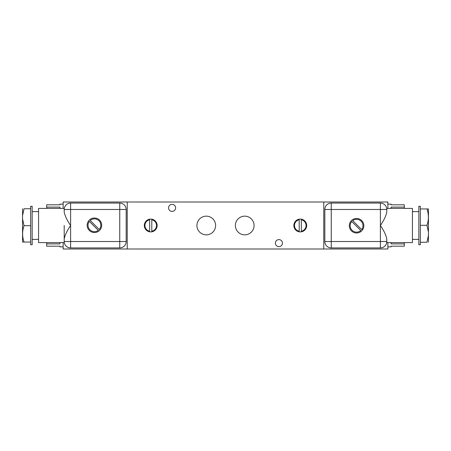 <?xml version="1.0" encoding="UTF-8"?>
<svg xmlns="http://www.w3.org/2000/svg" width="451" height="451" viewBox="0 0 451 451"><rect width="100%" height="100%" fill="white"/><g stroke="black" fill="none" stroke-linecap="round" stroke-linejoin="round"><path stroke-width="0.68" d="M63.14 246.86L59.938 246.86L59.938 246.184L46.69 246.184L46.69 243.901L59.938 243.901L59.938 242.593M172.09 211.401A3.523 3.523 0 0 1 168.567 207.877A3.523 3.523 0 0 1 172.09 204.348A3.523 3.523 0 0 1 175.619 207.877A3.523 3.523 0 0 1 172.09 211.401M278.91 246.652A3.523 3.523 0 0 1 275.381 243.123A3.523 3.523 0 0 1 278.91 239.599A3.523 3.523 0 0 1 282.433 243.123A3.523 3.523 0 0 1 278.91 246.652M391.062 246.184L404.31 246.184L391.062 246.184L391.062 246.86L387.86 246.86M391.062 242.593L391.062 243.901L404.31 243.901L404.31 246.184M150.73 231.91A6.41 6.41 0 0 1 144.32 225.5A6.41 6.41 0 0 1 150.73 219.09A6.41 6.41 0 0 1 157.14 225.5A6.41 6.41 0 0 1 150.73 231.91M244.73 234.847A9.347 9.347 0 0 1 235.383 225.5A9.347 9.347 0 0 1 244.73 216.153A9.347 9.347 0 0 1 254.071 225.5A9.347 9.347 0 0 1 244.73 234.847M206.27 234.847A9.347 9.347 0 0 1 196.929 225.5A9.347 9.347 0 0 1 206.27 216.153A9.347 9.347 0 0 1 215.617 225.5A9.347 9.347 0 0 1 206.27 234.847M300.27 231.91A6.41 6.41 0 0 1 293.86 225.5A6.41 6.41 0 0 1 300.27 219.09A6.41 6.41 0 0 1 306.68 225.5A6.41 6.41 0 0 1 300.27 231.91M64.296 242.593L38.572 242.593L38.572 208.407L64.296 208.407M64.205 225.5L64.205 241.522C64.313 242.942 64.313 242.942 64.205 241.522C64.313 242.942 64.313 242.942 64.205 241.522A6.41 6.41 0 0 0 70.615 247.932L119.752 247.932A6.41 6.41 0 0 0 126.162 241.522L126.162 209.478A6.41 6.41 0 0 0 119.752 203.068L70.615 203.068A6.41 6.41 0 0 0 64.205 209.478C64.313 208.058 64.313 208.058 64.205 209.478C64.313 208.058 64.313 208.058 64.205 209.478L64.205 212.156C65.051 216.068 67.188 220.516 70.615 225.5C67.182 230.495 65.045 234.937 64.205 238.844M386.795 209.478L380.385 209.478L380.385 203.068A6.41 6.41 0 0 1 386.795 209.478L386.704 208.407L412.428 208.407L412.428 242.593L386.704 242.593L386.795 238.844C385.949 234.932 383.812 230.484 380.385 225.5C383.818 220.505 385.955 216.063 386.795 212.156L386.795 209.478A6.41 6.41 0 0 0 380.385 203.068L331.248 203.068A6.41 6.41 0 0 0 324.838 209.478L324.838 241.522A6.41 6.41 0 0 0 331.248 247.932L380.385 247.932A6.41 6.41 0 0 0 386.795 241.522L386.795 238.844M94.422 232.536A7.261 7.261 0 0 1 87.161 225.269A7.261 7.261 0 0 1 94.422 218.008A7.261 7.261 0 0 1 101.684 225.269A7.261 7.261 0 0 1 94.422 232.536M356.578 232.992A7.261 7.261 0 0 1 349.316 225.731A7.261 7.261 0 0 1 356.578 218.464A7.261 7.261 0 0 1 363.839 225.731A7.261 7.261 0 0 1 356.578 232.992M412.428 239.385L418.838 239.385M412.428 211.615L418.838 211.615M89.326 221.39A6.41 6.41 0 0 0 98.307 230.371L89.326 221.39M32.162 225.5L32.162 244.73L30.668 244.73L30.668 206.27L32.162 206.27L32.162 225.5M351.757 221.503A6.41 6.41 0 0 0 356.578 232.135A6.41 6.41 0 0 0 360.8 230.551L351.757 221.503M418.838 244.73L418.838 206.27L420.332 206.27L420.332 244.73L418.838 244.73M24.033 225.692C22.15 231.132 22.15 236.583 24.033 242.052L22.55 242.052L22.55 218.87L24.033 225.692L30.668 225.692M63.14 242.593L63.14 248.997L387.86 248.997L387.86 242.593M63.14 208.407L63.14 202.003L127.227 202.003L127.227 248.997M323.773 248.997L323.773 202.003L387.86 202.003L387.86 208.407M323.773 202.003L127.227 202.003M126.162 241.522L119.752 241.522L119.752 247.932A6.41 6.41 0 0 0 126.162 241.522L126.162 209.478A6.41 6.41 0 0 0 119.752 203.068L119.752 209.478L64.205 209.478A6.41 6.41 0 0 1 70.615 203.068L70.615 241.522L119.752 241.522L119.752 209.478L126.162 209.478M59.938 204.816L46.69 204.816L59.938 204.816L59.938 204.14L63.14 204.14M59.938 208.407L59.938 207.099L46.69 207.099L46.69 204.816M387.86 204.14L391.062 204.14L391.062 204.816L404.31 204.816L404.31 207.099L391.062 207.099L391.062 208.407M324.838 209.478L331.248 209.478L331.248 203.068A6.41 6.41 0 0 0 324.838 209.478L324.838 241.522A6.41 6.41 0 0 0 331.248 247.932L331.248 241.522L386.795 241.522A6.41 6.41 0 0 1 380.385 247.932L380.385 209.478L331.248 209.478L331.248 241.522L324.838 241.522M46.69 243.901L46.69 242.593M46.69 208.407L46.69 207.099M404.31 207.099L404.31 208.407M404.31 242.593L404.31 243.901M149.659 231.211L149.659 219.789A5.812 5.812 0 0 0 149.659 231.211M151.795 231.211A5.812 5.812 0 0 0 151.795 219.789L151.795 231.211M301.341 219.789L301.341 231.211A5.812 5.812 0 0 0 301.341 219.789M299.205 219.789A5.812 5.812 0 0 0 299.205 231.211L299.205 219.789M90.2 220.449L99.243 229.497A6.41 6.41 0 0 0 98.955 220.736A6.41 6.41 0 0 0 90.2 220.449M352.693 220.629L361.674 229.61A6.41 6.41 0 0 0 352.693 220.629M22.55 218.87L22.55 215.572L24.033 208.757C22.15 208.757 22.15 208.757 24.033 208.757C22.15 208.757 22.15 208.757 24.033 208.757L30.668 208.757M24.033 242.052L30.668 242.052M428.45 232.13L426.967 225.308C428.85 219.868 428.85 214.417 426.967 208.948L428.45 208.948L428.45 235.428L426.967 242.243C428.85 242.243 428.85 242.243 426.967 242.243L420.332 242.243M426.967 225.308L420.332 225.308M426.967 208.948L420.332 208.948M22.55 215.572L22.595 208.757M428.45 235.428L428.405 242.243M64.205 241.522A6.41 6.41 0 0 0 70.615 247.932L70.615 241.522L64.205 241.522M38.572 239.385L32.162 239.385M38.572 211.615L32.162 211.615"/></g></svg>
